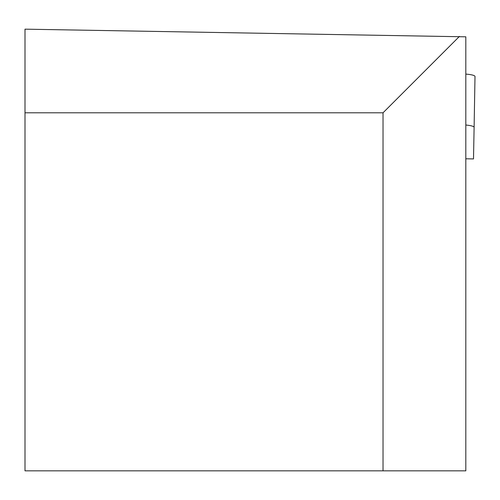 <?xml version="1.0" encoding="UTF-8"?>
<svg xmlns="http://www.w3.org/2000/svg" width="500" height="500" viewBox="0 0 500 500"><rect width="100%" height="100%" fill="white"/><g stroke="black" fill="none" stroke-linecap="round" stroke-linejoin="round"><path stroke-width="0.75" d="M465.819 125.031A13.356 2.319 1 0 1 474.113 127.325L473.506 158.925L465.819 158.787M475 76.463L474.113 127.325L475 76.469A13.356 2.319 -179 0 0 475 76.463A13.356 2.319 -179 0 0 465.819 74.1M465.819 470.838L25 470.838L25 29.162L465.819 36.819L465.819 470.838M383.031 470.838L383.031 112.8L459.431 36.406M383.031 112.8L25 112.8"/></g></svg>

